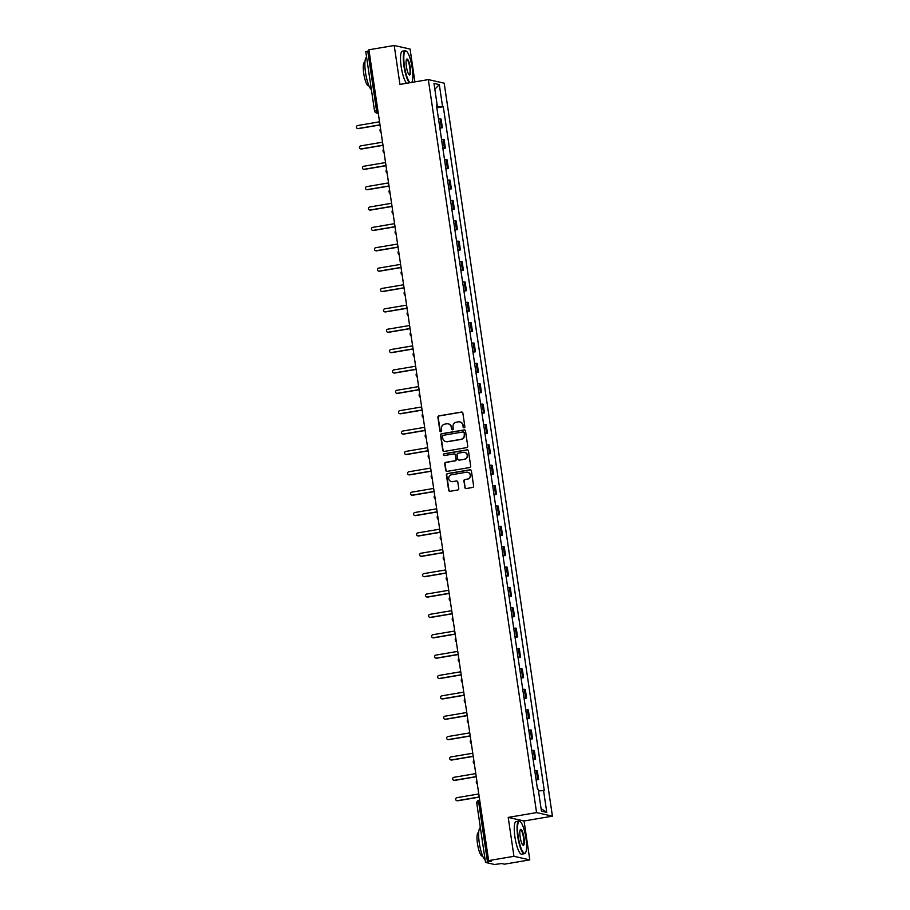 <?xml version="1.0" encoding="UTF-8"?>
<svg xmlns="http://www.w3.org/2000/svg" width="910" height="910" viewBox="0 0 910 910"><rect width="100%" height="100%" fill="white"/><g stroke="black" fill="none" stroke-linecap="round" stroke-linejoin="round"><path stroke-width="1.36" d="M464.134 427.791A0.91 0.887 -77.3 0 0 464.873 426.745L462.872 413.129A1.297 1.263 -77.3 0 0 461.427 412.059L438.95 415.87A1.297 1.263 -77.3 0 0 437.892 417.36L439.905 430.976A0.91 0.887 -77.3 0 0 440.906 431.727A0.91 0.887 -77.3 0 0 441.646 430.68L441.396 428.917A4.163 4.038 -77.3 0 1 444.785 424.14L446.651 423.821A4.163 4.038 -77.3 0 1 451.258 427.245L451.519 429.008A0.91 0.887 -77.3 0 0 452.52 429.759A0.91 0.887 -77.3 0 0 453.26 428.712L453.009 426.949A4.163 4.038 -77.3 0 1 456.399 422.172L458.265 421.853A4.163 4.038 -77.3 0 1 462.872 425.277L463.133 427.04A0.91 0.887 -77.3 0 0 464.134 427.791M464.817 487.476A1.297 1.263 -77.3 0 0 466.261 488.545L472.563 487.476A1.297 1.263 -77.3 0 0 473.621 485.986L471.391 470.857A1.297 1.263 -77.3 0 0 469.958 469.787L447.481 473.598A1.297 1.263 -77.3 0 0 446.412 475.1L448.653 490.217A1.297 1.263 -77.3 0 0 450.086 491.286L457.707 490.001A1.297 1.263 -77.3 0 0 458.765 488.499L457.81 482.027A1.297 1.263 -77.3 0 0 456.376 480.958L452.6 481.606A3.481 3.378 -77.3 0 1 448.71 478.08A3.481 3.378 -77.3 0 1 451.576 474.747L466.375 472.233A3.481 3.378 -77.3 0 1 470.265 475.759A3.481 3.378 -77.3 0 1 467.387 479.092L464.93 479.513A1.297 1.263 -77.3 0 0 463.861 481.003L465.135 487.544A1.297 1.263 -77.3 0 0 465.943 488.556M536.57 812.596L508.201 817.408L513.945 856.31L488.625 860.598L368.903 49.788L394.212 45.5L399.956 84.414L428.337 79.602L536.57 812.596L552.427 816.168L444.194 83.174L428.337 79.602M466.682 447.618A1.297 1.263 -77.3 0 0 467.74 446.127L465.51 430.999A1.297 1.263 -77.3 0 0 464.066 429.929L441.589 433.74A1.297 1.263 -77.3 0 0 440.531 435.242L442.76 450.359A1.297 1.263 -77.3 0 0 444.205 451.428L466.682 447.618M468.445 450.928L470.686 466.057A1.297 1.263 -77.3 0 1 469.628 467.547L447.151 471.357A1.297 1.263 -77.3 0 1 445.707 470.288L444.751 463.816A1.297 1.263 -77.3 0 1 445.809 462.325L454.932 460.778A1.297 1.263 -77.3 0 0 455.99 459.288L455.353 454.989A1.297 1.263 -77.3 0 0 453.919 453.919L444.421 455.535A0.91 0.887 -77.3 0 1 443.409 454.613A0.91 0.887 -77.3 0 1 444.16 453.737L467.012 449.858A1.297 1.263 -77.3 0 1 468.445 450.928M513.945 856.31L529.802 859.882L504.481 864.17L501.683 863.544L494.551 864.5L485.508 862.43L476.772 803.291L478.762 802.756L487.487 861.907L485.508 862.43M414.914 81.877L410.069 49.072L394.212 45.5M529.802 859.882L524.058 820.979L552.427 816.168M488.625 860.598L491.434 861.235L487.487 861.907M365.854 51.665L367.765 51.096L376.49 110.235A2.65 0.603 80.4 0 0 377.513 112.988L378.253 113.159M369.062 50.869L367.765 51.096M439.769 127.491L441.396 127.514L440.122 118.903L438.506 118.88M440.122 118.903L441.088 119.119L442.362 127.741L439.871 128.162M441.396 127.514L442.362 127.741M442.874 148.523L445.365 148.102L444.091 139.492L441.509 139.241M442.783 147.864L445.365 148.102M445.889 168.896L448.38 168.475L447.106 159.853L444.512 159.614M445.786 168.225L448.38 168.475M448.892 189.257L451.383 188.836L450.109 180.225L447.527 179.975M448.801 188.597L451.383 188.836M451.906 209.63L454.386 209.209L453.112 200.587L450.53 200.348M451.804 208.97L454.386 209.209M454.909 230.002L457.4 229.582L456.126 220.959L453.544 220.72M454.807 229.331L457.4 229.582M457.923 250.364L460.403 249.943L459.129 241.332L456.547 241.082M457.821 249.704L460.403 249.943M460.926 270.736L463.417 270.315L462.143 261.693L459.55 261.454M460.824 270.065L463.417 270.315M463.929 291.109L466.421 290.677L465.147 282.066L462.564 281.816M463.838 290.438L466.421 290.677M466.944 311.47L469.423 311.049L468.161 302.427L465.567 302.188M466.841 310.81L469.423 311.049M469.947 331.843L472.438 331.422L471.164 322.8L468.582 322.561M469.856 331.172L472.438 331.422M472.961 352.204L475.441 351.783L474.167 343.172L471.585 342.922M472.859 351.544L475.441 351.783M475.964 372.577L478.455 372.156L477.181 363.534L474.599 363.295M475.862 371.906L478.455 372.156M478.967 392.949L481.458 392.528L480.184 383.906L477.602 383.656M478.876 392.278L481.458 392.528M481.982 413.311L484.461 412.89L483.199 404.279L480.605 404.029M481.879 412.651L484.461 412.89M484.984 433.683L487.476 433.262L486.202 424.64L483.62 424.401M484.893 433.012L487.476 433.262M487.999 454.045L490.479 453.624L489.205 445.013L486.623 444.762M487.897 453.385L490.479 453.624M491.002 474.417L493.493 473.996L492.219 465.374L489.637 465.135M490.899 473.757L493.493 473.996M494.016 494.79L496.496 494.369L495.222 485.747L492.64 485.508M493.914 494.119L496.496 494.369M497.019 515.151L499.51 514.73L498.236 506.119L495.643 505.869M496.917 514.491L499.51 514.73M500.022 535.524L502.513 535.103L501.239 526.481L498.657 526.242M499.931 534.852L502.513 535.103M503.037 555.885L505.516 555.464L504.254 546.853L501.66 546.603M502.934 555.225L505.516 555.464M506.04 576.258L508.531 575.837L507.257 567.214L504.675 566.976M505.949 575.598L508.531 575.837M509.054 596.63L511.534 596.209L510.26 587.587L507.678 587.348M508.952 595.959L511.534 596.209M512.057 616.991L514.548 616.57L513.274 607.96L510.681 607.709M511.955 616.332L514.548 616.57M515.06 637.364L517.551 636.943L516.277 628.321L513.695 628.082M514.969 636.693L517.551 636.943M518.074 657.737L520.554 657.304L519.291 648.693L516.698 648.443M517.972 657.065L520.554 657.304M521.077 678.098L523.568 677.677L522.294 669.055L519.712 668.816M520.986 677.438L523.568 677.677M524.092 698.47L526.572 698.05L525.298 689.427L522.715 689.188M523.989 697.799L526.572 698.05M527.095 718.832L529.586 718.411L528.312 709.8L525.73 709.55M526.992 718.172L529.586 718.411M530.098 739.204L532.589 738.784L531.315 730.161L528.733 729.922M530.007 738.533L532.589 738.784M533.112 759.577L535.603 759.145L534.329 750.534L531.736 750.284M533.01 758.906L535.603 759.145M536.115 779.938L538.606 779.517L537.332 770.907L534.75 770.656M536.024 779.279L538.606 779.517M436.527 105.537L437.221 105.332L433.979 83.401L439.314 84.596L442.544 106.527L436.754 107.061M538.458 790.892L544.282 790.597L443.295 106.697L442.544 106.527M543.543 790.437L546.774 812.368L541.45 811.163L538.208 789.232L537.469 789.061L436.482 105.162L437.221 105.332M508.201 817.408L524.058 820.979M436.868 107.79L443.295 106.697M439.314 84.596L434.843 89.237M541.075 808.649L546.774 812.368M463.963 427.802A0.91 0.887 -77.3 0 1 463.452 427.108L463.19 425.345A4.163 4.038 -77.3 0 0 459.948 421.933M448.334 423.901A4.163 4.038 -77.3 0 1 451.576 427.313L451.838 429.076A0.91 0.887 -77.3 0 0 452.35 429.77M462.064 412.116A1.297 1.263 -77.3 0 0 461.745 412.128L439.268 415.938A1.297 1.263 -77.3 0 0 438.21 417.428L440.224 431.044A0.91 0.887 -77.3 0 0 440.736 431.738M464.703 429.998A1.297 1.263 -77.3 0 0 464.384 430.009L441.907 433.82A1.297 1.263 -77.3 0 0 440.849 435.31L443.079 450.427A1.297 1.263 -77.3 0 0 443.887 451.44M463.963 432.705A0.91 0.887 -77.3 0 0 462.962 431.966L443.227 435.31A0.91 0.887 -77.3 0 0 442.487 436.356L442.76 438.21A4.163 4.038 -77.3 0 0 447.367 441.634L460.847 439.348A4.163 4.038 -77.3 0 0 464.236 434.57L464.282 432.785A0.91 0.887 -77.3 0 0 463.452 432.022M446.002 441.623A4.163 4.038 -77.3 0 0 447.686 441.703L447.367 441.634M464.282 432.785L464.555 434.639A4.163 4.038 -77.3 0 1 461.165 439.416L447.686 441.703M454.545 453.976A1.297 1.263 -77.3 0 1 455.671 455.068L456.308 459.357A1.297 1.263 -77.3 0 1 455.25 460.847L446.127 462.394A1.297 1.263 -77.3 0 0 445.07 463.884L446.025 470.356A1.297 1.263 -77.3 0 0 446.833 471.369M467.649 449.927A1.297 1.263 -77.3 0 0 467.33 449.938L444.478 453.806A0.91 0.887 -77.3 0 0 444.251 455.546M464.384 459.175A3.481 3.378 -77.3 0 0 464.646 452.35A3.481 3.378 -77.3 0 0 463.372 452.315L458.162 453.203A1.297 1.263 -77.3 0 0 457.104 454.693L457.73 458.993A1.297 1.263 -77.3 0 0 459.175 460.062L464.703 459.243A3.481 3.378 -77.3 0 0 464.805 452.395M458.856 460.073A1.297 1.263 -77.3 0 0 459.493 460.13L459.175 460.062M464.703 459.243L459.493 460.13M467.808 472.313A3.481 3.378 -77.3 0 1 467.706 479.161L465.249 479.581A1.297 1.263 -77.3 0 0 464.18 481.072L465.135 487.544M451.485 481.595A3.481 3.378 -77.3 0 0 452.907 481.674L452.6 481.606M457.002 481.015A1.297 1.263 -77.3 0 0 456.683 481.037L452.907 481.674M470.584 469.856A1.297 1.263 -77.3 0 0 470.277 469.867L447.8 473.678A1.297 1.263 -77.3 0 0 446.73 475.168L448.971 490.285A1.297 1.263 -77.3 0 0 449.779 491.298M379.538 121.815L357.687 125.523A1.524 1.479 -77.3 0 0 357.573 128.515A1.524 1.479 -77.3 0 0 358.13 128.526L379.982 124.818M380.005 124.977L358.54 128.617A1.524 1.479 102.7 0 1 357.983 128.606L357.573 128.515M382.541 142.188L360.69 145.884A1.524 1.479 -77.3 0 0 360.576 148.876A1.524 1.479 -77.3 0 0 361.134 148.887L382.985 145.19M383.008 145.35L361.543 148.99A1.524 1.479 102.7 0 1 360.986 148.967L360.576 148.876M385.544 162.549L363.704 166.257A1.524 1.479 -77.3 0 0 363.59 169.249A1.524 1.479 -77.3 0 0 364.148 169.26L385.988 165.552M386.011 165.711L364.557 169.351A1.524 1.479 102.7 0 1 364 169.34L363.59 169.249M411.786 82.344L411.741 82.412A16.164 3.686 80.4 0 0 411.786 82.344A16.164 3.686 80.4 0 0 412.185 67.852A16.164 3.686 80.4 0 0 406.531 51.347A16.164 3.686 80.4 0 0 404.45 66.111A16.164 3.686 80.4 0 0 410.16 82.674M409.443 82.799A16.562 3.776 -99.6 0 1 403.972 66.157A16.562 3.776 -99.6 0 1 405.166 50.721A16.562 3.776 -99.6 0 1 406.11 51.017L406.531 51.347M406.383 66.544A8.088 1.843 -99.6 0 1 406.577 59.309A8.088 1.843 -99.6 0 1 410.251 67.42A8.088 1.843 -99.6 0 1 409.204 74.802A8.088 1.843 -99.6 0 1 406.383 66.544M408.977 74.597A7.689 1.752 80.4 0 0 409.216 74.631A7.689 1.752 80.4 0 0 409.773 67.465A7.689 1.752 80.4 0 0 406.645 59.468A7.689 1.752 80.4 0 0 406.429 59.571M371.382 89.635A16.562 3.776 -99.6 0 1 365.547 72.675A16.562 3.776 -99.6 0 1 366.605 57.262M369.278 75.359A16.562 3.776 -99.6 0 1 368.732 72.129A16.562 3.776 -99.6 0 1 368.334 68.933M368.925 85.756L368.573 85.813A11.932 2.719 -99.6 0 1 363.727 73.414A11.932 2.719 -99.6 0 1 364.591 62.301L364.933 62.244M406.645 83.276A16.562 3.776 -99.6 0 1 401.173 66.635A16.562 3.776 -99.6 0 1 402.368 51.188L405.166 50.721M518.199 836.449A16.164 3.686 80.4 0 0 525.548 852.67A16.164 3.686 80.4 0 0 525.934 838.19A16.164 3.686 80.4 0 0 520.292 821.673A16.164 3.686 80.4 0 0 518.199 836.449M525.548 852.67L525.252 853.114A16.562 3.776 -99.6 0 1 524.456 853.716A16.562 3.776 -99.6 0 1 517.722 836.495A16.562 3.776 -99.6 0 1 518.916 821.047A16.562 3.776 -99.6 0 1 519.86 821.355L520.292 821.673M520.133 836.881A8.088 1.843 -99.6 0 1 520.327 829.647A8.088 1.843 -99.6 0 1 524.001 837.757A8.088 1.843 -99.6 0 1 522.954 845.14A8.088 1.843 -99.6 0 1 520.133 836.881M522.738 844.935A7.689 1.752 80.4 0 0 522.966 844.958A7.689 1.752 80.4 0 0 523.523 837.803A7.689 1.752 80.4 0 0 520.395 829.806A7.689 1.752 80.4 0 0 520.19 829.909M485.144 859.961A16.562 3.776 -99.6 0 1 479.297 843.001A16.562 3.776 -99.6 0 1 480.355 827.599M483.028 845.697A16.562 3.776 -99.6 0 1 482.482 842.467A16.562 3.776 -99.6 0 1 482.084 839.27M482.675 856.094L482.334 856.151A11.932 2.719 -99.6 0 1 477.488 843.752A11.932 2.719 -99.6 0 1 478.341 832.639L478.683 832.582M524.456 853.716L521.658 854.194A16.562 3.776 -99.6 0 1 514.923 836.961A16.562 3.776 -99.6 0 1 516.118 821.525L518.916 821.047M388.559 182.921L366.707 186.63A1.524 1.479 -77.3 0 0 366.593 189.61A1.524 1.479 -77.3 0 0 367.151 189.633L389.002 185.924M389.025 186.084L367.56 189.724A1.524 1.479 102.7 0 1 367.003 189.712L366.593 189.61M391.562 203.294L369.71 206.991A1.524 1.479 -77.3 0 0 369.596 209.982A1.524 1.479 -77.3 0 0 370.154 209.994L392.005 206.297M392.028 206.456L370.575 210.085A1.524 1.479 102.7 0 1 370.017 210.073L369.596 209.982M394.576 223.655L372.725 227.363A1.524 1.479 -77.3 0 0 372.611 230.355A1.524 1.479 -77.3 0 0 373.168 230.367L395.02 226.658M395.042 226.817L373.578 230.457A1.524 1.479 102.7 0 1 373.02 230.446L372.611 230.355M397.579 244.028L375.728 247.725A1.524 1.479 -77.3 0 0 375.614 250.716A1.524 1.479 -77.3 0 0 376.171 250.728L398.023 247.031M398.045 247.19L376.581 250.83A1.524 1.479 102.7 0 1 376.035 250.807L375.614 250.716M400.593 264.389L378.742 268.097A1.524 1.479 -77.3 0 0 378.628 271.089A1.524 1.479 -77.3 0 0 379.186 271.1L401.037 267.392M401.06 267.551L379.595 271.191A1.524 1.479 102.7 0 1 379.038 271.18L378.628 271.089M403.596 284.762L381.745 288.47A1.524 1.479 -77.3 0 0 381.631 291.45A1.524 1.479 -77.3 0 0 382.189 291.473L404.04 287.765M404.063 287.924L382.598 291.564A1.524 1.479 102.7 0 1 382.041 291.553L381.631 291.45M406.599 305.134L384.759 308.831A1.524 1.479 -77.3 0 0 384.646 311.823A1.524 1.479 -77.3 0 0 385.192 311.834L407.043 308.137M407.066 308.297L385.613 311.925A1.524 1.479 102.7 0 1 385.055 311.914L384.646 311.823M409.614 325.496L387.762 329.204A1.524 1.479 -77.3 0 0 387.649 332.196A1.524 1.479 -77.3 0 0 388.206 332.207L410.057 328.499M410.08 328.658L388.615 332.298A1.524 1.479 102.7 0 1 388.058 332.286L387.649 332.196M412.617 345.868L390.765 349.576A1.524 1.479 -77.3 0 0 390.652 352.557A1.524 1.479 -77.3 0 0 391.209 352.579L413.06 348.871M413.083 349.03L391.63 352.671A1.524 1.479 102.7 0 1 391.072 352.648L390.652 352.557M415.631 366.229L393.78 369.938A1.524 1.479 -77.3 0 0 393.666 372.929A1.524 1.479 -77.3 0 0 394.223 372.941L416.075 369.233M416.098 369.392L394.633 373.032A1.524 1.479 102.7 0 1 394.075 373.02L393.666 372.929M418.634 386.602L396.783 390.31A1.524 1.479 -77.3 0 0 396.669 393.291A1.524 1.479 -77.3 0 0 397.226 393.313L419.078 389.605M419.1 389.764L397.636 393.404A1.524 1.479 102.7 0 1 397.078 393.393L396.669 393.291M421.637 406.975L399.797 410.672A1.524 1.479 -77.3 0 0 399.683 413.663A1.524 1.479 -77.3 0 0 400.241 413.675L422.081 409.978M422.103 410.137L400.65 413.777A1.524 1.479 102.7 0 1 400.093 413.754L399.683 413.663M424.651 427.336L402.8 431.044A1.524 1.479 -77.3 0 0 402.686 434.036A1.524 1.479 -77.3 0 0 403.244 434.047L425.095 430.339M425.118 430.498L403.653 434.138A1.524 1.479 102.7 0 1 403.096 434.127L402.686 434.036M427.654 447.709L405.803 451.417A1.524 1.479 -77.3 0 0 405.689 454.397A1.524 1.479 -77.3 0 0 406.247 454.42L428.098 450.712M428.121 450.871L406.668 454.511A1.524 1.479 102.7 0 1 406.11 454.488L405.689 454.397M430.669 468.081L408.817 471.778A1.524 1.479 -77.3 0 0 408.704 474.77A1.524 1.479 -77.3 0 0 409.261 474.781L431.113 471.084M431.135 471.243L409.671 474.872A1.524 1.479 102.7 0 1 409.113 474.861L408.704 474.77M433.672 488.442L411.82 492.151A1.524 1.479 -77.3 0 0 411.707 495.131A1.524 1.479 -77.3 0 0 412.264 495.154L434.115 491.445M434.138 491.605L412.674 495.245A1.524 1.479 102.7 0 1 412.128 495.233L411.707 495.131M436.675 508.815L414.835 512.512A1.524 1.479 -77.3 0 0 414.721 515.504A1.524 1.479 -77.3 0 0 415.278 515.515L437.118 511.818M437.153 511.977L415.688 515.617A1.524 1.479 102.7 0 1 415.131 515.595L414.721 515.504M439.689 529.176L417.838 532.885A1.524 1.479 -77.3 0 0 417.724 535.876A1.524 1.479 -77.3 0 0 418.281 535.888L440.133 532.179M440.156 532.339L418.691 535.979A1.524 1.479 102.7 0 1 418.134 535.967L417.724 535.876M442.692 549.549L420.841 553.257A1.524 1.479 -77.3 0 0 420.738 556.237A1.524 1.479 -77.3 0 0 421.284 556.26L443.136 552.552M443.159 552.711L421.705 556.351A1.524 1.479 102.7 0 1 421.148 556.328L420.738 556.237M445.707 569.922L423.855 573.618A1.524 1.479 -77.3 0 0 423.741 576.61A1.524 1.479 -77.3 0 0 424.299 576.621L446.15 572.925M446.173 573.084L424.708 576.712A1.524 1.479 102.7 0 1 424.151 576.701L423.741 576.61M448.71 590.283L426.858 593.991A1.524 1.479 -77.3 0 0 426.745 596.983A1.524 1.479 -77.3 0 0 427.302 596.994L449.153 593.286M449.176 593.445L427.723 597.085A1.524 1.479 102.7 0 1 427.165 597.074L426.745 596.983M451.724 610.655L429.873 614.352A1.524 1.479 -77.3 0 0 429.759 617.344A1.524 1.479 -77.3 0 0 430.316 617.355L452.168 613.659M452.19 613.818L430.726 617.458A1.524 1.479 102.7 0 1 430.168 617.435L429.759 617.344M454.727 631.017L432.876 634.725A1.524 1.479 -77.3 0 0 432.762 637.717A1.524 1.479 -77.3 0 0 433.319 637.728L455.171 634.02M455.193 634.179L433.729 637.819A1.524 1.479 102.7 0 1 433.171 637.808L432.762 637.717M457.73 651.389L435.89 655.098A1.524 1.479 -77.3 0 0 435.776 658.078A1.524 1.479 -77.3 0 0 436.334 658.101L458.174 654.392M458.196 654.552L436.743 658.192A1.524 1.479 102.7 0 1 436.186 658.18L435.776 658.078M460.744 671.762L438.893 675.459A1.524 1.479 -77.3 0 0 438.779 678.451A1.524 1.479 -77.3 0 0 439.337 678.462L461.188 674.765M461.211 674.924L439.746 678.553A1.524 1.479 102.7 0 1 439.189 678.541L438.779 678.451M463.747 692.123L441.896 695.832A1.524 1.479 -77.3 0 0 441.782 698.823A1.524 1.479 -77.3 0 0 442.34 698.834L464.191 695.126M464.214 695.285L442.76 698.926A1.524 1.479 102.7 0 1 442.203 698.914L441.782 698.823M466.762 712.496L444.91 716.204A1.524 1.479 -77.3 0 0 444.797 719.184A1.524 1.479 -77.3 0 0 445.354 719.207L467.205 715.499M467.228 715.658L445.763 719.298A1.524 1.479 102.7 0 1 445.206 719.275L444.797 719.184M469.765 732.857L447.913 736.565A1.524 1.479 -77.3 0 0 447.8 739.557A1.524 1.479 -77.3 0 0 448.357 739.568L470.208 735.86M470.231 736.019L448.766 739.659A1.524 1.479 102.7 0 1 448.209 739.648L447.8 739.557M472.768 753.23L450.928 756.938A1.524 1.479 -77.3 0 0 450.814 759.918A1.524 1.479 -77.3 0 0 451.371 759.941L473.211 756.233M473.245 756.392L451.781 760.032A1.524 1.479 102.7 0 1 451.224 760.021L450.814 759.918M475.782 773.602L453.931 777.299A1.524 1.479 -77.3 0 0 453.817 780.291A1.524 1.479 -77.3 0 0 454.374 780.302L476.226 776.605M476.248 776.765L454.784 780.393A1.524 1.479 102.7 0 1 454.226 780.382L453.817 780.291M478.785 793.964L456.934 797.672A1.524 1.479 -77.3 0 0 456.82 800.663A1.524 1.479 -77.3 0 0 457.377 800.675L479.229 796.967M479.251 797.126L457.798 800.766A1.524 1.479 102.7 0 1 457.241 800.755L456.82 800.663M476.851 803.337L476.772 803.291A2.65 2.65 0 0 1 478.944 800.288L479.001 800.288A2.65 0.603 80.4 0 0 478.944 800.288A2.65 0.603 80.4 0 0 478.762 802.756L480.059 802.54M378.219 112.874L377.513 112.988A2.65 2.571 -77.3 0 1 374.59 110.815L377.786 110.019M534.625 758.929L533.362 750.318M531.622 738.567L530.348 729.945M528.619 718.195L527.345 709.584M525.605 697.822L524.331 689.211M522.602 677.461L521.328 668.839M519.587 657.088L518.325 648.477M516.584 636.727L515.31 628.105M513.581 616.354L512.307 607.732M510.567 595.982L509.293 587.371M507.564 575.62L506.29 566.998M504.549 555.248L503.275 546.637M501.546 534.887L500.272 526.264M498.543 514.514L497.269 505.892M495.529 494.141L494.255 485.53M492.526 473.78L491.252 465.158M489.512 453.408L488.238 444.797M486.509 433.046L485.235 424.424M483.494 412.674L482.232 404.051M480.491 392.301L479.217 383.69M477.488 371.94L476.214 363.317M474.474 351.567L473.2 342.956M471.471 331.206L470.197 322.584M468.457 310.833L467.194 302.211M465.454 290.461L464.18 281.85M462.451 270.099L461.177 261.477M459.436 249.727L458.162 241.116M456.433 229.354L455.159 220.743M453.419 208.993L452.145 200.371M450.416 188.62L449.142 180.009M447.401 168.259L446.139 159.637M444.399 147.886L443.125 139.264M537.639 779.301L536.365 770.679M380.551 128.731A2.65 2.65 0 0 0 381.108 132.451M383.565 149.103A2.65 2.65 0 0 0 384.111 152.812M386.568 169.476A2.65 2.65 0 0 0 387.114 173.184M389.582 189.837A2.65 2.65 0 0 0 390.128 193.557M392.585 210.21A2.65 2.65 0 0 0 393.131 213.918M395.6 230.571A2.65 2.65 0 0 0 396.146 234.291M398.603 250.944A2.65 2.65 0 0 0 399.149 254.663M401.606 271.317A2.65 2.65 0 0 0 402.163 275.025M404.62 291.678A2.65 2.65 0 0 0 405.166 295.397M407.623 312.05A2.65 2.65 0 0 0 408.169 315.759M410.637 332.423A2.65 2.65 0 0 0 411.183 336.131M413.64 352.784A2.65 2.65 0 0 0 414.186 356.504M416.643 373.157A2.65 2.65 0 0 0 417.201 376.865M419.658 393.518A2.65 2.65 0 0 0 420.204 397.238M422.661 413.891A2.65 2.65 0 0 0 423.207 417.599M425.675 434.263A2.65 2.65 0 0 0 426.221 437.972M428.678 454.625A2.65 2.65 0 0 0 429.224 458.344M431.681 474.997A2.65 2.65 0 0 0 432.239 478.705M434.696 495.358A2.65 2.65 0 0 0 435.242 499.078M437.699 515.731A2.65 2.65 0 0 0 438.256 519.439M440.713 536.104A2.65 2.65 0 0 0 441.259 539.812M443.716 556.465A2.65 2.65 0 0 0 444.262 560.185M446.73 576.838A2.65 2.65 0 0 0 447.276 580.546M449.733 597.199A2.65 2.65 0 0 0 450.279 600.918M452.736 617.571A2.65 2.65 0 0 0 453.294 621.28M455.751 637.944A2.65 2.65 0 0 0 456.297 641.652M458.754 658.305A2.65 2.65 0 0 0 459.3 662.025M461.768 678.678A2.65 2.65 0 0 0 462.314 682.386M464.771 699.051A2.65 2.65 0 0 0 465.317 702.759M467.774 719.412A2.65 2.65 0 0 0 468.332 723.131M470.788 739.784A2.65 2.65 0 0 0 471.334 743.493M473.791 760.146A2.65 2.65 0 0 0 474.337 763.865M476.806 780.518A2.65 2.65 0 0 0 477.352 784.227M378.287 113.363L376.547 112.965A2.65 2.65 0 0 1 374.51 110.77L365.774 51.62"/></g></svg>

